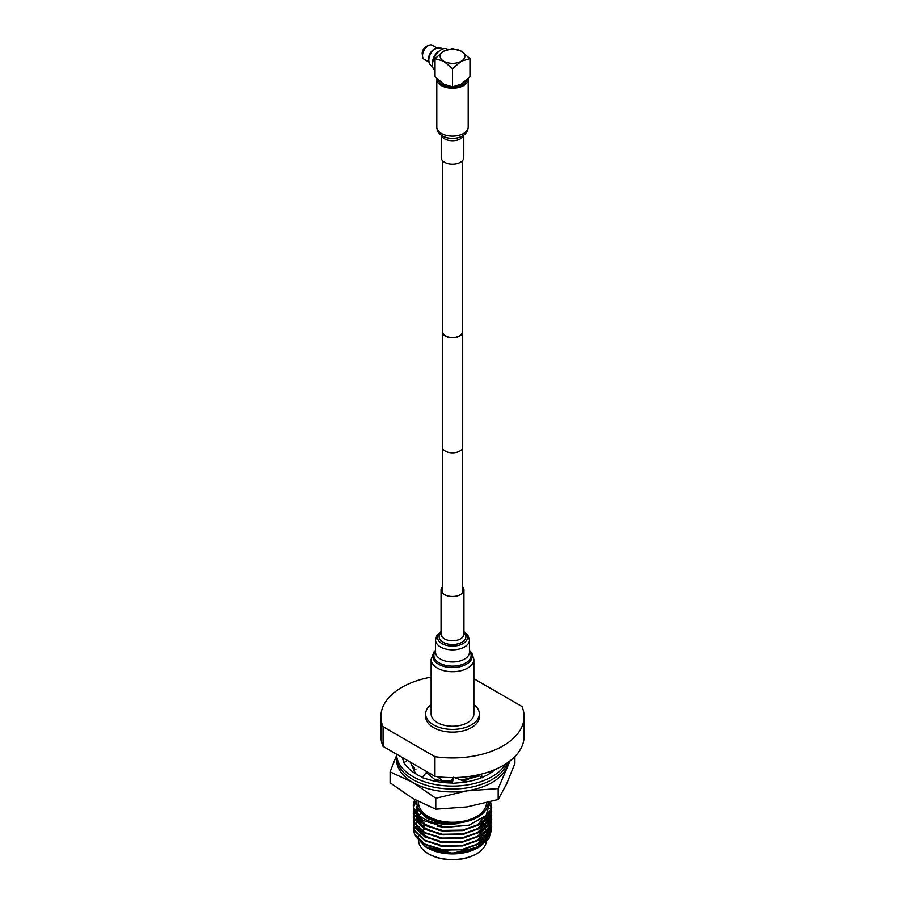 <?xml version="1.0" encoding="UTF-8"?>
<svg xmlns="http://www.w3.org/2000/svg" width="905" height="905" viewBox="0 0 905 905"><rect width="100%" height="100%" fill="white"/><g stroke="black" fill="none" stroke-linecap="round" stroke-linejoin="round"><path stroke-width="1.36" d="M442.658 330.359A10.193 5.883 0 0 0 442.307 331.886A10.193 5.883 0 0 0 445.294 336.049A10.193 5.883 0 0 0 456.403 337.316A10.193 5.883 0 0 0 462.693 331.886A10.193 5.883 0 0 0 462.342 330.359M442.307 331.886L442.307 446.991A10.193 5.883 0 0 0 445.294 451.154A10.193 5.883 0 0 0 456.403 452.421A10.193 5.883 0 0 0 462.693 446.991L462.693 331.886M442.658 160.841L442.658 331.886A9.842 5.69 0 0 0 445.531 335.902A9.842 5.69 0 0 0 456.267 337.135A9.842 5.69 0 0 0 462.342 331.886L462.342 160.841M507.456 762.757A55.952 32.297 -0 0 1 468.96 787.588A55.952 32.297 -0 0 1 412.94 779.556A55.952 32.297 -0 0 1 396.548 756.716L396.548 754.159A55.952 32.297 -0 0 0 412.94 776.637A55.952 32.297 -0 0 0 505.578 764.012M407.431 760.449L403.698 762.813L407.193 766.773A50.578 29.198 -0 0 0 407.431 767.055A50.578 29.198 -0 0 0 416.741 774.442A50.578 29.198 -0 0 0 422.488 777.293M453.473 777.599L452.274 783.379L459.864 782.689A50.578 29.198 -0 0 0 460.407 782.633A50.578 29.198 -0 0 0 482.15 777.452L487.874 774.669A50.578 29.198 -0 0 0 488.259 774.442A50.578 29.198 -0 0 0 495.193 769.442M437.364 781.66L426.266 772.519L422.205 777.655L429.049 779.669A50.578 29.198 -0 0 0 429.536 779.816A50.578 29.198 -0 0 0 452.353 782.995M402.329 757.496A50.578 29.198 -0 0 0 404.218 762.485M415.406 773.651L414.049 772.768M415.497 773.504L410.214 762.055M426.266 772.519L424.445 774.827M453.541 777.248L451.652 779.895L451.957 782.995M466.72 782.056L454.412 777.587M479.254 774.601L480.804 777.995M481.2 774.137L482.444 777.802M492.207 771.886L487.195 772.429M491.834 772.01A44.786 25.86 -0 0 0 493.383 770.2M415.35 773.187L416.277 774.182M396.605 758.175A55.952 32.297 -0 0 0 398.46 768.006A55.952 32.297 -0 0 0 412.94 782.486L390.1 771.863L396.548 755.539M514.9 756.535L514.9 763.492L506.54 784.081L498.18 799.522L498.18 788.583L466.98 790.846L435.78 798.244L412.94 782.486A55.952 32.297 -0 0 0 466.98 790.846A55.952 32.297 -0 0 0 506.54 768.006A55.952 32.297 -0 0 0 508.271 762.191M498.18 799.522L466.98 806.921L435.78 809.183L435.78 798.244M435.78 809.183L412.94 798.561L390.1 782.802L390.1 771.863M510.115 760.811L498.18 788.583M473.869 704.497A26.856 15.509 180 0 1 479.356 713.887A26.856 15.509 180 0 1 462.772 728.208A26.856 15.509 180 0 1 433.506 724.848A26.856 15.509 180 0 1 425.644 713.887A26.856 15.509 180 0 1 431.131 704.497M479.356 713.887L479.356 716.59A26.856 15.509 180 0 1 462.772 730.923A26.856 15.509 180 0 1 433.506 727.552A26.856 15.509 180 0 1 425.644 716.59L425.644 713.887M481.596 838.878L481.596 839.161A29.096 16.799 180 0 1 481.313 841.514M481.155 842.069A29.096 16.799 180 0 1 480.962 842.646M480.713 843.279A29.096 16.799 180 0 1 479.718 845.1M476.234 853.969A33.123 19.118 180 0 1 475.917 854.15A33.123 19.118 180 0 1 429.083 854.15L428.45 853.788A34.017 19.639 -0 0 0 476.55 853.788A34.017 19.639 -0 0 0 486.37 841.695M423.404 829.715A34.017 19.639 -0 0 0 422.499 830.643M421.945 831.265A34.017 19.639 -0 0 0 420.746 832.849M420.18 833.777A34.017 19.639 -0 0 0 419.581 834.942M418.483 839.942A34.017 19.639 -0 0 0 428.45 853.788L429.083 854.15M477.874 847.759A35.623 20.566 180 0 1 477.693 847.861A35.623 20.566 180 0 1 427.307 847.861L425.588 846.876L452.636 853.223L479.933 846.571L488.881 838.675L491.653 829.331M415.791 836.74L425.588 846.876M482.919 822.611A35.623 20.566 180 0 1 484.718 824.534M484.944 824.817A35.623 20.566 180 0 1 485.725 825.892M487.603 829.783A35.623 20.566 180 0 1 488.078 832.215M488.123 832.973A35.623 20.566 180 0 1 487.535 837.068M487.241 837.872A35.623 20.566 180 0 1 485.023 841.718M487.897 836.627L488.689 832.204M488.666 831.752L488.519 830.473M488.485 830.292L488.191 829.048M479.933 846.571L478.032 847.668M478.937 847.125L487.863 837.136M483.881 817.577L485.012 818.72M486.076 819.93L487.456 821.808M487.625 822.079L488.361 823.358M488.429 823.471L489.628 826.412M489.718 826.717L490.182 829.206M490.216 829.614L489.922 833.55M489.707 834.421L479.028 847.069M417.013 800.823A35.623 20.566 -0 0 0 427.307 817.17A35.623 20.566 -0 0 0 466.29 821.582A35.623 20.566 -0 0 0 488.123 802.43M414.739 799.579L413.381 803.991C413.291 810.326 417.443 815.563 425.836 819.715C434.807 823.822 445.226 825.145 457.059 823.686C447.93 824.297 439.57 823.12 431.968 820.156L426.9 817.86L417.918 809.862L416.243 800.416M490.205 801.864L486.053 815.473L469.129 825.145L445.86 827.408L423.008 820.462A39.209 22.636 180 0 1 413.291 805.541A39.209 22.636 180 0 1 413.381 803.991M486.517 802.848A34.017 19.639 180 0 1 465.34 820.812A34.017 19.639 180 0 1 428.45 816.502A34.017 19.639 180 0 1 418.483 802.622L418.483 801.604M413.404 826.842L414.626 834.229L424.773 844.06L442.353 849.591L462.647 849.275L480.227 843.098L488.643 835.632L491.607 824.919M413.291 828.754L414.626 834.704L424.773 844.535L442.353 850.067L462.647 849.75L480.227 843.573L488.643 836.107L491.709 826.842M414.931 799.692L413.37 804.545M413.291 805.767L414.626 811.683L423.008 820.462M416.085 801.174L413.585 806.66M413.404 807.656L414.626 815.043L424.773 824.874L442.353 830.405L462.647 830.089L480.227 823.912L488.643 816.446L491.709 807.418L490.533 801.773M416.006 801.773L413.63 806.909M413.438 807.894L414.626 815.518L424.773 825.349L442.353 830.881L462.647 830.564L480.227 824.387L488.643 816.921L491.709 807.894L490.34 801.819M413.404 811.491L414.626 818.878L424.773 828.708L442.353 834.252L462.647 833.924L480.227 827.747L488.643 820.281L491.607 809.579M413.291 813.414L414.626 819.353L424.773 829.184L442.353 834.715L462.647 834.399L480.227 828.222L488.643 820.756L491.709 811.728L491.573 809.817M416.888 807.814L415.01 810.563M414.547 811.502L413.89 813.176M413.823 813.414L413.438 815.088M413.404 815.326L414.626 822.713L424.773 832.543L442.353 838.087L462.647 837.759L480.227 831.582L488.643 824.116L491.607 813.414M413.291 817.249L414.626 823.188L424.773 833.019L442.353 838.562L462.647 838.234L480.227 832.057L488.643 824.591L491.709 815.326M413.404 819.172L414.626 826.548L424.773 836.378L442.353 841.922L462.647 841.605L480.227 835.417L488.643 827.951L491.607 817.249M413.291 821.084L414.626 827.023L424.773 836.854L442.353 842.397L462.647 842.08L480.227 835.892L488.643 828.426L491.709 819.41L491.573 817.487M413.404 823.007L414.626 830.394L424.773 840.213L442.353 845.756L462.647 845.44L480.227 839.263L488.643 831.786L491.607 821.084M413.291 824.919L414.626 830.869L424.773 840.688L442.353 846.232L462.647 845.915L480.227 839.738L488.643 832.261L491.709 823.007M491.573 809.342L490.533 805.62M491.539 809.579L490.51 806.027M491.573 813.176L491.234 811.491M491.166 811.253L490.069 808.448M491.573 817.011L491.234 815.337M491.166 815.1L490.589 813.414M490.487 813.176L489.22 810.778M491.539 817.249L491.166 815.575M491.098 815.337L490.487 813.652M490.386 813.414L489.085 811.05M491.573 820.846L491.234 819.172M491.166 818.935L490.589 817.249M490.487 817.011L489.65 815.337M489.515 815.1L488.168 813.12M473.869 678.716L521.936 706.466A71.619 41.347 180 0 1 524.119 716.59A71.619 41.347 180 0 1 434.966 756.682L383.064 726.715A71.619 41.347 180 0 1 380.881 716.59A71.619 41.347 180 0 1 431.131 677.132M383.064 726.715L383.064 746.376A71.619 41.347 180 0 1 380.881 736.251L380.881 716.59M524.119 716.59L524.119 736.251A71.619 41.347 180 0 1 434.966 776.343L434.966 756.682M383.064 746.376L434.966 776.343M481.833 823.369A34.017 19.639 180 0 1 483.643 825.417M483.87 825.722A34.017 19.639 180 0 1 484.775 827.113M485.374 828.267A34.017 19.639 180 0 1 485.77 829.218M486.313 831.197A34.017 19.639 180 0 1 486.517 833.313A34.017 19.639 180 0 1 486.46 834.41M486.404 834.953A34.017 19.639 180 0 1 486.087 836.435M485.827 837.249A34.017 19.639 180 0 1 484.379 840.179M483.598 841.277A34.017 19.639 180 0 1 428.45 847.204M486.494 840.609A34.017 19.639 -0 0 0 486.517 839.919M478.089 847.566L487.569 837.498M465.917 848.619L478.032 843.765L487.569 833.663M487.897 832.792L488.61 828.539M488.598 828.018L488.496 826.842M488.462 826.627L488.18 825.224M488.021 824.704L487.184 822.588M487.037 822.283L485.781 820.213M485.578 819.93L484.99 819.172M484.809 818.957L483.7 817.735M465.917 844.784L478.032 839.931L487.569 829.828M487.897 828.946L488.61 824.647M488.598 824.183L488.496 823.007M488.462 822.781L488.18 821.389M488.078 821.039L487.184 818.754M487.037 818.448L486.358 817.26M486.223 817.034L485.521 816.027M420.508 813.425L418.947 815.326M417.771 817.26L417.103 818.81M416.979 819.172L416.56 820.869M416.515 821.084L416.436 821.819M416.402 822.26L416.934 826.288M417.228 827.102L424.75 835.7L437.262 840.994M465.917 840.949L478.032 836.096L487.569 825.982M487.897 825.111L488.61 820.869M488.598 820.349L488.18 817.554M488.078 817.204L486.935 814.421M465.917 837.114L478.032 832.261L487.569 822.147M487.897 821.276L488.598 816.989M416.391 815.111L416.934 818.618M417.228 819.432L424.75 828.03L437.262 833.313M465.917 833.279L478.032 828.414L487.569 818.312M487.897 817.441L488.553 812.057M416.911 807.871L416.492 812.769M417.228 815.586L424.75 824.195L437.262 829.478M465.917 829.433L478.032 824.579L488.168 812.701M416.424 806.525L417.624 812.679L419.852 816.084M438.959 849.501L443.156 850.236L464.175 849.467M476.641 844.999L487.874 833.29M488.123 832.498L488.61 828.98M488.576 828.052L488.089 825.349M487.953 824.93L487.048 822.747M486.89 822.441L485.589 820.394M485.385 820.111L484.809 819.398M484.616 819.183L483.462 817.928M438.959 845.666L443.156 846.401L464.175 845.632M476.641 841.164L487.874 829.455M488.123 828.663L488.61 825.145M488.576 824.217L488.462 823.222M488.429 823.007L488.089 821.514M487.987 821.163L487.048 818.912M486.89 818.606L486.223 817.475M486.076 817.26L485.34 816.22M420.723 813.64L419.139 815.496M417.884 817.475L417.216 818.946M417.047 819.387L416.594 821.084M416.56 821.31L416.47 821.876M416.436 822.294L416.752 826.061M416.956 826.785L417.624 828.46L427.16 837.6M438.959 841.82L443.156 842.566L464.175 841.797M476.641 837.317L487.874 825.609M488.123 824.828L488.61 821.31M488.576 820.383L488.089 817.668M487.987 817.328L487.286 815.552M487.184 815.337L486.8 814.602M438.959 837.985L443.156 838.731L464.175 837.962M476.641 833.482L487.874 821.774M488.123 820.993L488.61 817.464M488.576 816.548L487.874 813.154M417.884 809.805L416.685 813.007M416.436 814.613L416.752 818.38M416.956 819.116L417.624 820.79L427.16 829.919M438.959 834.15L443.156 834.896L464.175 834.116M476.641 829.647L487.874 817.939M488.123 817.158L488.519 812.124M416.99 808.063L416.436 812.701M416.956 815.281L417.624 816.955L427.16 826.084M438.959 830.315L443.156 831.05L464.175 830.281M476.641 825.813L488.338 812.441M416.458 806.627L417.624 813.12L418.891 815.281M437.409 826.118L443.156 827.215L468.564 825.303M417.906 809.851L427.375 818.527L443.156 823.38L457.059 823.686M491.506 772.112L493.021 770.347M437.477 776.682L441.776 780.382L451.753 780.947M461.346 780.257L479.198 775.302M441.776 780.382L441.776 781.026L451.821 781.592M462.579 780.732L479.503 775.811M414.592 767.768L411.775 765.438M441.776 781.026L434.92 779.205L434.92 779.861M435.294 779.952L451.844 781.807M462.794 780.823L468.145 779.658M413.246 768.639L415.893 769.442M410.519 762.723L411.99 763.073M466.426 80.251A14.05 8.111 180 0 1 456.991 86.846A14.05 8.111 180 0 1 442.568 84.889A14.05 8.111 180 0 1 438.574 80.262M440.905 49.899A11.46 6.618 120 0 0 440.599 50.069A11.46 6.618 120 0 0 432.5 64.097L432.5 64.832A12.353 7.127 120 0 0 435.034 70.466M436.255 48.338A8.145 4.706 120 0 0 434.23 49.085A8.145 4.706 120 0 0 428.834 61.201M437.149 48.022L432.352 45.25A8.145 4.706 120 0 0 429.094 45.25A8.145 4.706 120 0 0 428.28 45.657A8.145 4.706 120 0 0 422.578 56.551A8.145 4.706 120 0 0 424.207 59.368L429.004 62.128M429.094 45.25L426.606 46.279A5.475 3.156 120 0 0 426.051 46.551A5.475 3.156 120 0 0 422.216 53.87L422.578 56.551M452.5 86.835L452.5 68.701L461.233 61.246L469.967 58.621L469.967 76.744L461.233 84.199L452.5 86.835L443.767 84.199L435.034 76.744L435.034 58.621L443.767 61.246A12.353 7.127 180 0 1 443.767 51.166A12.353 7.127 180 0 1 461.233 51.166L452.5 48.531L443.767 51.166L435.034 58.621M469.967 58.621L461.233 51.166A12.353 7.127 180 0 1 461.233 61.246A12.353 7.127 180 0 1 443.767 61.246L452.5 68.701M447.93 49.39L447.409 49.085A12.353 7.127 120 0 0 441.233 49.696A12.353 7.127 120 0 0 432.5 64.832M432.703 61.857A8.631 4.978 -60 0 1 438.767 51.37M438.269 48.338A8.631 4.978 120 0 0 432.047 51.676A8.631 4.978 120 0 0 428.868 59.696M442.658 586.542A11.448 6.607 0 0 0 441.052 589.902A11.448 6.607 0 0 0 441.855 592.334A11.448 6.607 0 0 0 454.638 596.395A11.448 6.607 0 0 0 463.948 589.902A11.448 6.607 0 0 0 463.145 587.481A11.448 6.607 0 0 0 462.342 586.542M473.869 659.383A21.369 12.331 0 0 1 456.493 671.499A21.369 12.331 0 0 1 432.624 663.908A21.369 12.331 0 0 1 431.131 659.383L431.131 713.887A21.369 12.331 0 0 0 432.624 718.412A21.369 12.331 0 0 0 456.493 726.002A21.369 12.331 0 0 0 473.869 713.887L473.869 659.383L471.822 652.969L469.457 650.322M468.179 78.577A15.702 9.073 180 0 1 468.202 78.905A15.702 9.073 180 0 1 468.202 79.154A15.702 9.073 180 0 1 452.715 88.226A15.702 9.073 180 0 1 436.798 79.402A15.702 9.073 180 0 1 436.798 79.154A15.702 9.073 180 0 1 436.821 78.588M463.767 157.504A11.279 6.505 180 0 1 463.779 157.674A11.279 6.505 180 0 1 452.658 164.19A11.279 6.505 180 0 1 441.233 157.855A11.279 6.505 180 0 1 441.221 157.674A11.279 6.505 180 0 1 441.233 157.504M435.543 650.424A19.695 11.369 0 0 0 434.174 660.379A19.695 11.369 0 0 0 459.717 666.781A19.695 11.369 0 0 0 470.826 652.03A19.695 11.369 0 0 0 469.457 650.424M435.543 650.921A18.632 10.758 0 0 0 435.169 659.326A18.632 10.758 0 0 0 459.333 665.39A18.632 10.758 0 0 0 469.831 651.43A18.632 10.758 0 0 0 469.457 650.921M441.052 631.6L436.708 635.808L435.543 640.05L435.543 652.2A16.957 9.797 0 0 0 436.719 655.786A16.957 9.797 0 0 0 455.668 661.815A16.957 9.797 0 0 0 469.457 652.2L469.457 640.05L467.908 635.197L463.948 631.6M435.543 640.05A16.957 9.797 0 0 0 436.719 643.636A16.957 9.797 0 0 0 455.668 649.666A16.957 9.797 0 0 0 469.457 640.05M441.052 631.837A15 8.665 0 0 0 438.54 640.616A15 8.665 0 0 0 457.998 645.503A15 8.665 0 0 0 466.46 634.269A15 8.665 0 0 0 463.948 631.837M441.052 632.753A13.405 7.738 0 0 0 440.034 639.609A13.405 7.738 0 0 0 457.41 643.975A13.405 7.738 0 0 0 464.966 633.941A13.405 7.738 0 0 0 463.948 632.753M441.052 589.902L441.052 634.167A11.448 6.607 0 0 0 441.855 636.588A11.448 6.607 0 0 0 454.638 640.661A11.448 6.607 0 0 0 463.948 634.167L463.948 589.902M468.202 126.824A15.702 9.073 180 0 1 468.202 127.073A15.702 9.073 180 0 1 452.715 136.135A15.702 9.073 180 0 1 436.798 127.322A15.702 9.073 180 0 1 436.798 127.073A15.702 9.073 180 0 1 436.798 126.824M463.643 135.196A11.279 6.505 180 0 1 452.5 140.728A11.279 6.505 180 0 1 441.357 135.196M460.622 136.859A13.077 7.557 180 0 1 460.374 136.972A13.077 7.557 180 0 1 444.627 136.972A13.077 7.557 180 0 1 444.378 136.859M460.374 136.972L460.871 136.757A13.892 8.021 180 0 1 444.129 136.757L444.627 136.972M462.342 448.507L462.342 593.273M442.658 448.507L442.658 593.273M481.596 819.353L481.596 822.102M481.596 823.527L481.596 825.937M481.596 827.362L481.596 830.722M481.596 831.197L481.596 833.607M481.596 835.032L481.596 838.403M418.483 836.107L418.483 837.691M486.517 833.313L486.517 834.353M486.517 834.829L486.517 835.745M486.517 836.186L486.517 838.188M486.517 838.664L486.517 839.433M475.917 854.15L476.55 853.788M440.599 50.069L441.233 49.696M432.624 66.461L431.809 66.076C430.18 65.477 429.162 63.497 428.778 60.137C428.156 55.363 434.705 45.114 441.968 48.474L442.715 48.994M431.131 659.383L434.072 651.804L435.543 650.322M468.202 79.154L468.202 127.073C467.93 131.485 465.487 134.721 460.871 136.757M463.779 135.105L463.779 157.674M436.798 79.154L436.81 127.481C437.251 131.711 439.694 134.811 444.129 136.757M441.221 135.105L441.221 157.674"/></g></svg>
